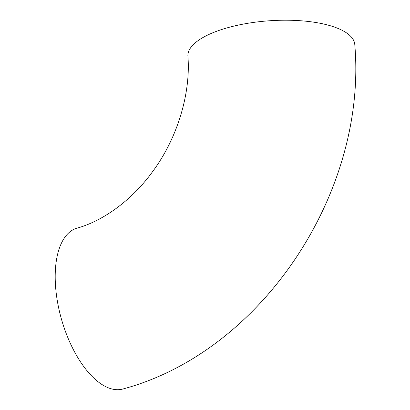 <?xml version="1.0" encoding="UTF-8"?>
<svg xmlns="http://www.w3.org/2000/svg" width="410" height="410" viewBox="0 0 410 410"><rect width="100%" height="100%" fill="white"/><g stroke="black" fill="none" stroke-linecap="round" stroke-linejoin="round"><path stroke-width="0.61" d="M341.955 30.227A83.64 29.699 -4 0 1 354.783 44.577C367.457 192.054 262.062 351.667 123.036 388.962A83.64 40.036 74 0 1 105.503 386.543A83.64 40.036 74 0 1 57.636 302.688A83.64 40.036 74 0 1 77.065 228.124C102.167 221.262 131.507 200.961 152.756 171.416C177.827 137.637 190.855 92.599 187.908 56.247A83.64 29.699 -4 0 1 247.194 23.396A83.64 29.699 -4 0 1 341.955 30.227"/></g></svg>
